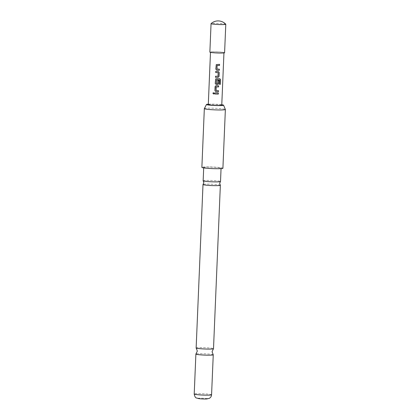 <?xml version="1.0" encoding="UTF-8"?>
<svg xmlns="http://www.w3.org/2000/svg" width="420" height="420" viewBox="0 0 420 420"><rect width="100%" height="100%" fill="white"/><g stroke="black" fill="none" stroke-linecap="round" stroke-linejoin="round"><path stroke-width="0.32" stroke-dasharray="2.1 1.58" d="M213.476 92.689L214.232 93.403L213.649 94.043M203.154 180.784A8.689 0.656 -177.6 0 1 210.446 180.442A8.689 0.656 -177.6 0 1 220.4 181.403A8.689 0.656 -177.6 0 1 220.511 181.514M196.145 347.975A8.689 0.656 -177.6 0 1 203.443 347.634A8.689 0.656 -177.6 0 1 213.392 348.59A8.689 0.656 -177.6 0 1 213.502 348.7M216.925 69.027L219.356 69.169M216.284 64.601L219.513 64.355M215.539 76.214L217.943 76.309M215.738 71.416L218.285 71.505M216.321 83.47L217.686 83.507L217.817 80.377L218.883 80.404M215.686 78.923L216.452 78.608L219.765 78.677M216.027 90.51L218.458 90.647M215.381 86.079L218.657 85.838M214.841 92.883L218.316 92.993M224.59 52.731A7.371 0.557 2.4 0 0 216.053 51.823A7.371 0.557 2.4 0 0 209.864 52.112M225.766 24.213A7.371 0.557 2.4 0 0 225.692 24.166A7.371 0.557 2.4 0 0 217.245 23.352A7.371 0.557 2.4 0 0 211.082 23.599M208.294 104.591A6.741 0.509 -177.6 0 1 213.959 104.323A6.741 0.509 -177.6 0 1 221.76 105.152M218.3 52.967A6.741 0.509 2.4 0 0 223.96 52.705A6.741 0.509 2.4 0 0 216.153 51.875A6.741 0.509 2.4 0 0 210.494 52.138A6.741 0.509 2.4 0 0 218.3 52.967M204.341 108.596A10.531 0.798 -177.6 0 1 214.216 108.245A10.531 0.798 -177.6 0 1 225.241 109.373A10.531 0.798 -177.6 0 1 225.367 109.478M222.91 168.252A10.531 0.798 2.4 0 0 222.779 168.116A10.531 0.798 2.4 0 0 211.565 166.982A10.531 0.798 2.4 0 0 201.873 167.37M220.332 185.204A8.689 0.656 2.4 0 0 220.243 185.147A8.689 0.656 2.4 0 0 210.294 184.186A8.689 0.656 2.4 0 0 203.023 184.48M213.224 354.743A8.689 0.656 2.4 0 0 213.14 354.685A8.689 0.656 2.4 0 0 203.185 353.724A8.689 0.656 2.4 0 0 195.919 354.018M203.821 167.559A8.689 0.656 2.4 0 0 213.071 168.494A8.689 0.656 2.4 0 0 221.072 168.173A8.689 0.656 2.4 0 0 220.957 168.063A8.689 0.656 2.4 0 0 211.712 167.129A8.689 0.656 2.4 0 0 203.71 167.449A8.689 0.656 2.4 0 0 203.821 167.559M221.781 104.753A8.563 0.646 2.4 0 0 208.315 104.192M198.046 398.454A4.741 0.357 -177.6 0 1 201.962 398.202A4.741 0.357 -177.6 0 1 207.391 398.727M219.466 84.32L219.65 79.973M217.917 76.298L218.169 72.676M211.575 394.763A8.689 0.656 2.4 0 0 211.465 394.653A8.689 0.656 2.4 0 0 202.214 393.719A8.689 0.656 2.4 0 0 194.213 394.039M221.051 168.625L221.072 168.173M203.695 167.895L203.71 167.449"/><path stroke-width="0.63" d="M212.903 93.324L213.439 92.694L214.21 93.408L213.67 94.038L212.903 93.324M213.649 94.043L212.945 93.319L213.428 92.699M221.051 168.625L220.511 181.514A8.689 0.656 -177.6 0 1 220.484 181.561A8.689 0.656 -177.6 0 1 213.213 181.855A8.689 0.656 -177.6 0 1 203.264 180.894A8.689 0.656 -177.6 0 1 203.175 180.836A8.689 0.656 -177.6 0 1 203.154 180.784L203.695 167.895M220.353 185.257L213.502 348.7A8.689 0.656 -177.6 0 1 213.476 348.752A8.689 0.656 -177.6 0 1 206.209 349.046A8.689 0.656 -177.6 0 1 196.256 348.086A8.689 0.656 -177.6 0 1 196.172 348.028A8.689 0.656 -177.6 0 1 196.145 347.975L202.997 184.532A8.689 0.656 2.4 0 0 203.107 184.643A8.689 0.656 2.4 0 0 213.061 185.598A8.689 0.656 2.4 0 0 220.353 185.257A8.689 0.656 2.4 0 0 220.332 185.204L219.644 183.351L220.484 181.561M219.314 69.158L219.266 70.261L216.804 70.203L215.833 69.127L216.29 64.596M219.513 64.349L219.466 65.452L217.082 65.478L216.93 69.038L219.356 69.169L219.308 70.266L216.809 70.208L215.822 69.137L216.284 64.601L219.56 64.355L219.513 65.457L217.077 65.468L217.004 69.116M218.258 71.495L219.172 72.534L219.009 76.393L218.012 77.406L215.481 77.322L215.528 76.225L218.017 76.235L218.169 72.676L215.68 72.513L215.728 71.411L218.285 71.505L219.214 72.545L219.051 76.398L218.038 77.417L215.492 77.317L215.539 76.214M218.169 72.676L215.691 72.508L215.738 71.405M218.841 80.393L218.71 83.548L217.707 84.567L216.206 84.52L215.234 83.449L215.686 78.918M219.592 79.9L216.478 79.916L216.321 83.47L217.712 83.517L217.844 80.388L218.883 80.404L218.752 83.559L217.739 84.572L216.211 84.53L215.224 83.454L215.686 78.923L219.765 78.677L220.553 79.69L220.358 84.315L219.466 84.331L219.592 79.9L216.468 79.905L216.4 83.554M218.411 90.636L218.369 91.739L215.906 91.681L214.935 90.605L215.098 86.751L215.387 86.074L216.158 85.775L218.657 85.838L218.61 86.935L216.174 86.945L216.027 90.51L218.458 90.647L218.411 91.744L215.906 91.686L214.924 90.615L215.381 86.079M218.615 85.827L218.568 86.93L216.179 86.956L216.101 90.594M218.316 92.988L218.269 94.085L216.562 94.054L214.793 93.986L214.841 92.883M211.055 23.641L209.864 52.112A7.371 0.557 2.4 0 0 218.4 53.02A7.371 0.557 2.4 0 0 224.59 52.731L225.787 24.26A7.371 0.557 2.4 0 0 225.766 24.213A10.531 10.531 0 0 0 211.082 23.599A7.371 0.557 2.4 0 0 211.055 23.641A7.371 0.557 2.4 0 0 211.15 23.735A7.371 0.557 2.4 0 0 219.597 24.549A7.371 0.557 2.4 0 0 225.787 24.26M223.949 52.931L221.76 105.152A6.741 0.509 -177.6 0 1 216.101 105.42A6.741 0.509 -177.6 0 1 208.294 104.591L210.483 52.364M216.626 92.962L218.358 92.993L218.311 94.096L214.783 93.991L214.83 92.888L216.626 92.962M208.315 104.192A8.563 0.646 2.4 0 0 206.477 104.491A8.563 0.646 2.4 0 0 206.582 104.622A8.563 0.646 2.4 0 0 215.849 105.551A8.563 0.646 2.4 0 0 223.582 105.205A8.563 0.646 2.4 0 0 223.477 105.121A8.563 0.646 2.4 0 0 221.781 104.753M223.582 105.205L225.367 109.478A10.531 0.798 -177.6 0 1 225.372 109.51A10.531 0.798 -177.6 0 1 215.675 109.893A10.531 0.798 -177.6 0 1 204.466 108.759A10.531 0.798 -177.6 0 1 204.335 108.628A10.531 0.798 -177.6 0 1 204.341 108.596L206.477 104.491M204.335 108.628L201.873 167.37A10.531 0.798 2.4 0 0 202.004 167.507A10.531 0.798 2.4 0 0 213.218 168.641A10.531 0.798 2.4 0 0 222.91 168.252L225.372 109.51M203.175 180.836L203.863 182.69L203.023 184.48A8.689 0.656 2.4 0 0 202.997 184.532M196.172 348.028L197.332 351.078L195.919 354.018A8.689 0.656 2.4 0 0 195.888 354.07A8.689 0.656 2.4 0 0 196.004 354.181A8.689 0.656 2.4 0 0 205.952 355.136A8.689 0.656 2.4 0 0 213.25 354.795A8.689 0.656 2.4 0 0 213.224 354.743L212.063 351.692L213.476 348.752M207.391 398.727A4.741 0.357 -177.6 0 1 203.474 398.974A4.741 0.357 -177.6 0 1 198.046 398.454M219.713 78.666L220.484 79.684L220.358 84.315M220.29 84.31L219.413 84.32M194.323 394.149A8.689 0.656 2.4 0 0 203.574 395.084A8.689 0.656 2.4 0 0 211.575 394.763C211.439 396.438 210.625 397.661 209.134 398.438L205.086 399L200.298 398.8L196.565 398.024C195.494 397.866 194.712 396.538 194.213 394.039A8.689 0.656 2.4 0 0 194.323 394.149M211.575 394.763L213.25 354.795M194.213 394.039L195.888 354.07"/></g></svg>
